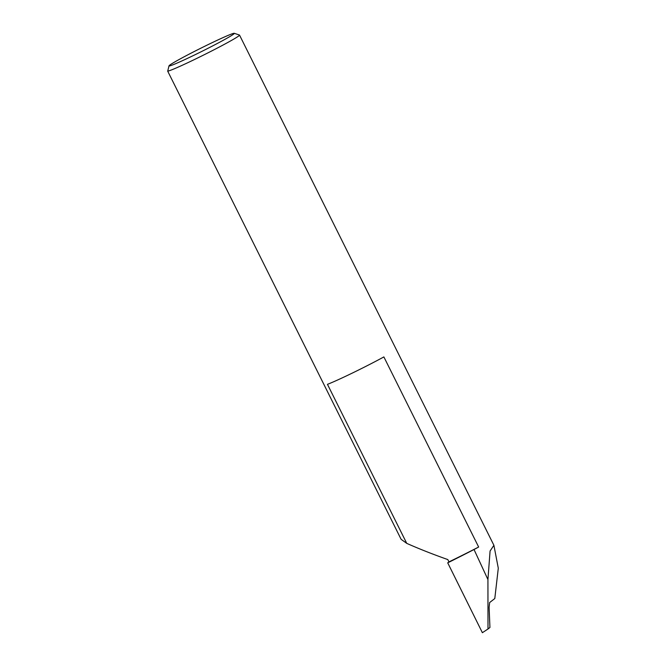 <?xml version="1.0" encoding="UTF-8"?>
<svg xmlns="http://www.w3.org/2000/svg" width="666" height="666" viewBox="0 0 666 666"><rect width="100%" height="100%" fill="white"/><g stroke="black" fill="none" stroke-linecap="round" stroke-linejoin="round"><path stroke-width="1" d="M448.959 561.888L447.81 559.573C432.7 554.22 419.014 548.817 406.751 543.373L327.456 384.332A40.368 1.832 -26.5 0 0 352.814 372.835A40.368 1.832 -26.5 0 0 383.874 356.918L478.654 547.027A66.142 2.997 153.5 0 1 448.959 561.888L447.718 562.845L482.375 632.7L487.995 629.004L487.928 579.553L474.025 549.525A114.119 5.178 153.5 0 1 447.718 562.845M208.183 44.58A36.497 1.657 -26.5 0 0 169.006 65.834A36.497 1.657 -26.5 0 0 195.155 54.687A36.497 1.657 -26.5 0 0 234.257 33.3A36.497 1.657 -26.5 0 0 208.183 44.58M234.257 33.3L239.452 35.032A40.368 1.832 153.5 0 1 239.527 35.09A40.368 1.832 153.5 0 1 196.187 58.691A40.368 1.832 153.5 0 1 167.707 71.17L169.006 65.834M487.995 629.004L489.935 627.497L489.11 607.3L489.643 602.539L494.796 598.551L498.293 568.215L493.906 545.296L490.076 551.015L487.928 579.553M478.654 547.027A40.368 1.832 153.5 0 1 474.025 549.525M167.707 71.17L401.123 539.327L406.751 543.373M239.527 35.09L493.906 545.296"/></g></svg>
